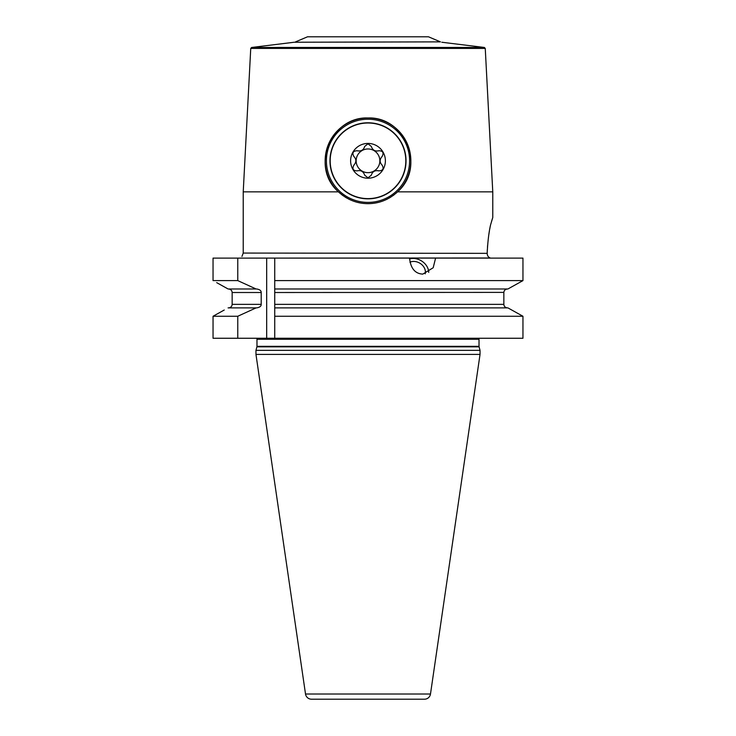 <?xml version="1.0" encoding="UTF-8"?>
<svg xmlns="http://www.w3.org/2000/svg" width="736" height="736" viewBox="0 0 736 736"><rect width="100%" height="100%" fill="white"/><g stroke="black" fill="none" stroke-linecap="round" stroke-linejoin="round"><path stroke-width="1.1" d="M295.559 41.869L307.51 36.8L428.49 36.8L440.441 41.869L294.198 42.237L440.441 41.869M441.802 42.237L484.362 47.463L485.254 48.41L250.746 48.41L243.23 191.848L338.459 191.848C309.847 166.943 330.896 116.573 368 117.962C405.104 116.573 426.153 166.943 397.541 191.848C388.921 199.686 379.077 203.624 368 203.66C356.923 203.624 347.079 199.686 338.459 191.848M364.016 203.476A42.854 42.854 0 0 1 362.038 203.246M360.06 202.915A42.854 42.854 0 0 1 358.101 202.501M354.218 201.388A42.854 42.854 0 0 1 352.314 200.689M350.437 199.898A42.854 42.854 0 0 1 348.588 199.014M346.785 198.039A42.854 42.854 0 0 1 345.009 196.972M343.289 195.813A42.854 42.854 0 0 1 341.614 194.58M340.004 193.255A42.854 42.854 0 0 1 368 117.962A42.854 42.854 0 0 1 395.996 193.255M371.984 203.476A42.854 42.854 0 0 0 373.962 203.246M375.94 202.915A42.854 42.854 0 0 0 377.899 202.501M379.712 202.032A42.854 42.854 0 0 0 380.3 201.857M381.782 201.388A42.854 42.854 0 0 0 383.686 200.689M385.563 199.898A42.854 42.854 0 0 0 387.412 199.014M389.215 198.039A42.854 42.854 0 0 0 390.991 196.972M392.711 195.813A42.854 42.854 0 0 0 394.386 194.58M368 202.4A41.593 41.593 0 0 1 326.407 160.807A41.593 41.593 0 0 1 368 119.223A41.593 41.593 0 0 1 409.593 160.807A41.593 41.593 0 0 1 368 202.4M368 198.84A38.033 38.033 0 0 1 329.967 160.807A38.033 38.033 0 0 1 368 122.783A38.033 38.033 0 0 1 406.033 160.807A38.033 38.033 0 0 1 368 198.84M368 123.004A37.812 37.812 0 0 0 330.188 160.807A37.812 37.812 0 0 0 368 198.619A37.812 37.812 0 0 0 405.812 160.807A37.812 37.812 0 0 0 368 123.004M368 143.419A17.388 17.388 0 0 0 350.612 160.807A17.388 17.388 0 0 0 368 178.204A17.388 17.388 0 0 0 385.388 160.807A17.388 17.388 0 0 0 368 143.419M371.45 146.915A5.952 5.952 0 0 1 371.312 146.418L368 143.796L364.688 146.418A5.952 5.952 0 0 1 364.55 146.906M357.687 150.88A5.952 5.952 0 0 1 357.181 150.751C361.091 151.496 363.593 150.052 364.688 146.418M357.181 150.751C352.995 150.981 351.891 152.895 353.878 156.492A5.916 5.916 0 0 1 354.228 156.851M354.237 164.763A5.916 5.916 0 0 1 353.878 165.131C356.482 162.122 356.482 159.252 353.878 156.492M353.878 165.131C351.974 168.866 353.068 170.78 357.181 170.872A5.952 5.952 0 0 1 357.678 170.743M364.55 174.708A5.952 5.952 0 0 1 364.688 175.205C363.382 171.442 360.879 169.998 357.181 170.872M364.688 175.205L368 177.827L371.312 175.205A5.952 5.952 0 0 1 371.45 174.717M368 143.796A3.404 3.404 0 0 0 367.485 143.833M371.312 146.418C372.618 150.181 375.121 151.625 378.819 150.751A5.952 5.952 0 0 1 378.322 150.88M377.872 150.954A5.952 5.952 0 0 1 377.412 150.99M373.032 149.39A5.952 5.952 0 0 1 372.526 148.856M381.763 156.86A5.916 5.916 0 0 1 382.122 156.492C384.026 152.757 382.932 150.834 378.819 150.751M382.122 156.492C379.518 159.491 379.518 162.371 382.122 165.131A5.916 5.916 0 0 1 381.772 164.772M380.402 159.464A5.916 5.916 0 0 1 380.613 158.755M378.313 170.743A5.952 5.952 0 0 1 378.819 170.872C383.005 170.642 384.109 168.728 382.122 165.131M375.378 170.881A5.952 5.952 0 0 1 376.096 170.706M377.356 170.623A5.952 5.952 0 0 1 377.835 170.66M378.819 170.872C374.909 170.126 372.407 171.571 371.312 175.205M367.384 177.772A3.404 3.404 0 0 0 368.515 177.79M358.128 170.669A5.952 5.952 0 0 1 358.588 170.623M362.968 172.233A5.952 5.952 0 0 1 363.474 172.767M355.598 162.159A5.916 5.916 0 0 1 355.387 162.868M360.622 150.742A5.952 5.952 0 0 1 359.904 150.917M358.644 151A5.952 5.952 0 0 1 358.165 150.954M368 148.966A11.85 11.85 0 0 1 379.85 160.807A11.85 11.85 0 0 1 368 172.656A11.85 11.85 0 0 1 356.15 160.807A11.85 11.85 0 0 1 368 148.966M397.541 191.848L492.77 191.848L492.77 217.525L491.574 221.361M241.969 258.106L490.24 257.986C488.189 257.14 487.168 255.502 487.177 253.064C487.766 241.638 488.87 232.328 490.498 225.152L490.056 227.387M490.01 227.636L489.762 228.988M489.412 231.03L489.173 232.447M489.035 233.33L488.842 234.628M488.566 236.578L488.318 238.51M487.637 245.07L487.471 247.296M487.333 249.486L487.269 250.783M243.23 191.848L243.23 253.064L487.177 253.35M490.498 225.152L492.77 217.525M413.301 258.106L522.956 258.106L522.956 280.609L507.914 288.981L274.74 288.981L274.74 307.887L507.914 307.887L522.956 316.259L274.74 316.259L274.74 307.887M224.241 310.022L213.044 316.259L213.044 338.256L266.671 338.256L266.671 258.106L409.556 258.106C410.651 268.373 415.058 273.709 422.786 274.114L433.182 267.748L435.602 258.106M266.671 258.106L213.044 258.106L213.044 280.609L237.765 280.609L237.765 258.106M241.969 257.986C241.969 256.018 241.969 256.018 241.969 257.986M228.086 307.887L256.57 307.887C259.698 307.418 261.243 306.24 261.206 304.354L261.206 292.514C261.243 290.628 259.698 289.45 256.57 288.981L228.086 288.981L216.697 282.642M228.473 288.981C230.745 289.23 231.969 290.398 232.153 292.514L232.153 304.354C231.969 306.461 230.745 307.639 228.473 307.887M237.765 338.256L237.765 316.259L213.044 316.259L216.697 314.226M507.914 307.887L522.956 316.259L522.956 338.256L274.74 338.256L274.74 316.259M503.847 292.394L274.74 292.514L274.74 258.106M274.74 288.981L274.74 280.609L522.956 280.609L507.914 288.981M256.091 307.887L237.765 316.259M506.469 307.74L507.38 307.878M507.527 307.887C505.255 307.639 504.031 306.461 503.847 304.354L274.74 304.354L274.74 338.256L266.671 338.256M506.469 289.128L507.527 288.981C505.255 289.23 504.031 290.398 503.847 292.514L503.847 304.354M256.091 288.981L237.765 280.609M224.241 286.847L228.086 288.981M255.962 350.354L255.962 354.393L480.038 354.393L480.038 350.354L255.962 350.354L256.901 346.849A2.015 2.015 0 0 0 256.974 346.325L256.974 339.268A2.015 2.015 0 0 0 256.698 338.256M480.038 350.354L479.099 346.849A2.015 2.015 0 0 1 479.026 346.325L479.026 339.268L256.974 339.268M255.962 354.393L305.514 694.02A6.054 6.054 0 0 0 311.494 699.2L424.506 699.2A6.054 6.054 0 0 0 430.486 694.02L305.514 694.02M480.038 354.393L430.486 694.02M409.924 262.191A10.414 8.473 30.6 0 1 413.687 261.436A10.414 8.473 -149.4 0 1 425.206 273.847M409.556 258.925A13.864 11.279 30.6 0 1 413.098 258.446A13.864 11.279 -149.4 0 1 428.711 272.403M294.198 42.237L251.638 47.463L484.362 47.463M261.206 304.354L232.153 304.354M261.206 292.514L232.153 292.514M479.026 346.325L256.974 346.325M479.099 346.849L256.901 346.849M250.746 48.41L251.638 47.463M485.254 48.41L492.77 191.848M243.23 253.064L241.969 256.395"/></g></svg>
